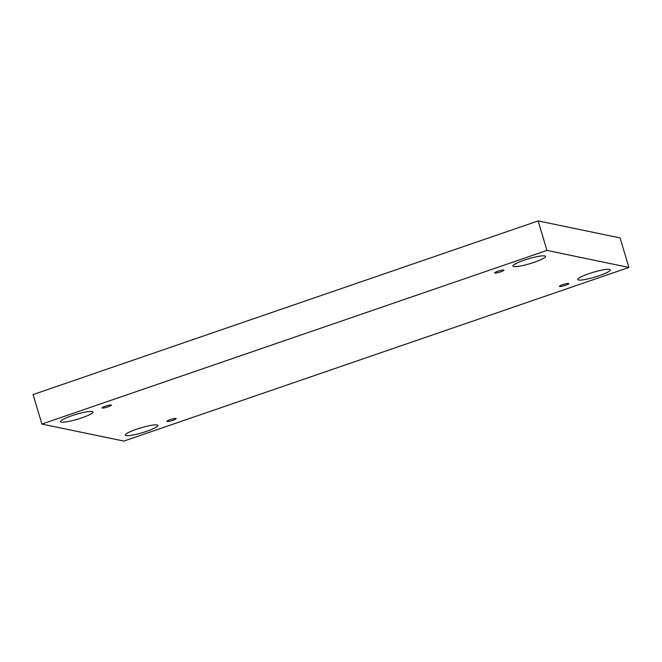 <?xml version="1.0" encoding="UTF-8"?>
<svg xmlns="http://www.w3.org/2000/svg" width="662" height="662" viewBox="0 0 662 662"><rect width="100%" height="100%" fill="white"/><g stroke="black" fill="none" stroke-linecap="round" stroke-linejoin="round"><path stroke-width="0.99" d="M628.9 267.44L620.104 237.931L538.148 220.909L33.1 394.56L41.896 424.069L123.852 441.091L628.9 267.44L546.953 250.418L538.148 220.909M497.849 271.23A4.866 0.728 -16.6 0 1 503.956 270.137A4.866 0.728 -16.6 0 1 499.504 272.231A4.866 0.728 -16.6 0 1 494.63 272.918A4.866 0.728 -16.6 0 1 497.849 271.23M546.953 250.418L41.896 424.069M105.25 406.22A4.866 0.728 -16.6 0 1 111.357 405.127A4.866 0.728 -16.6 0 1 106.905 407.213A4.866 0.728 -16.6 0 1 102.031 407.908A4.866 0.728 -16.6 0 1 105.25 406.22M170.06 419.683A4.866 0.728 -16.6 0 1 176.166 418.591A4.866 0.728 -16.6 0 1 171.715 420.676A4.866 0.728 -16.6 0 1 166.841 421.371A4.866 0.728 -16.6 0 1 170.06 419.683M562.659 284.693A4.866 0.728 -16.6 0 1 568.766 283.601A4.866 0.728 -16.6 0 1 564.305 285.686A4.866 0.728 -16.6 0 1 559.44 286.381A4.866 0.728 -16.6 0 1 562.659 284.693M71.728 415.761A16.964 2.54 -16.6 0 1 93.028 411.963A16.964 2.54 -16.6 0 1 77.495 419.236A16.964 2.54 -16.6 0 1 60.515 421.653A16.964 2.54 -16.6 0 1 71.728 415.761M524.18 260.191A16.964 2.54 -16.6 0 1 545.48 256.393A16.964 2.54 -16.6 0 1 529.948 263.675A16.964 2.54 -16.6 0 1 512.967 266.091A16.964 2.54 -16.6 0 1 524.18 260.191M588.99 273.654A16.964 2.54 -16.6 0 1 610.281 269.856A16.964 2.54 -16.6 0 1 594.749 277.13A16.964 2.54 -16.6 0 1 577.769 279.546A16.964 2.54 -16.6 0 1 588.99 273.654M136.537 429.224A16.964 2.54 -16.6 0 1 157.829 425.426A16.964 2.54 -16.6 0 1 142.297 432.7A16.964 2.54 -16.6 0 1 125.325 435.116A16.964 2.54 -16.6 0 1 136.537 429.224"/></g></svg>
